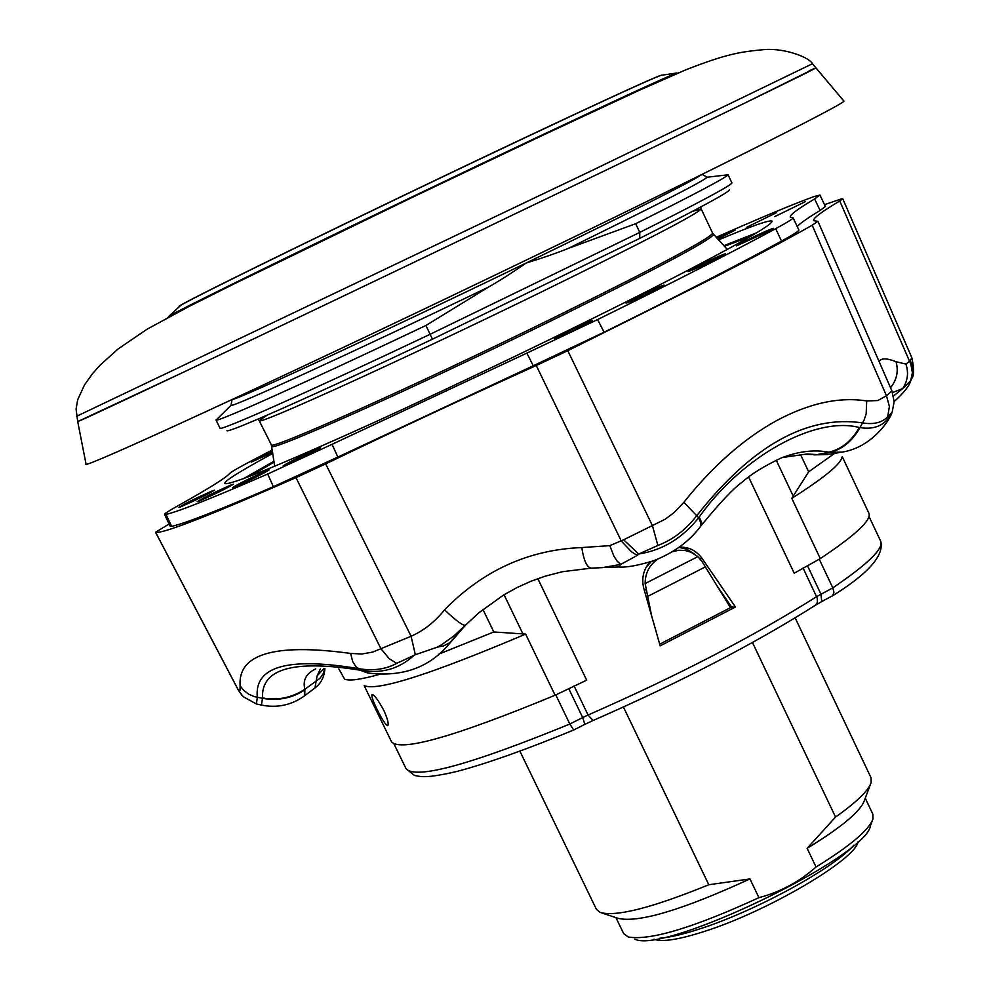 <?xml version="1.0" encoding="UTF-8"?>
<svg xmlns="http://www.w3.org/2000/svg" width="990" height="990" viewBox="0 0 990 990"><rect width="100%" height="100%" fill="white"/><g stroke="black" fill="none" stroke-linecap="round" stroke-linejoin="round"><path stroke-width="1.49" d="M809.214 70.736L815.933 67.877L812.58 69.733C795.057 78.94 649.861 149.267 472.465 234.308C277.027 328.036 99.842 412.112 81.254 420.119L77.703 421.579L86.019 463.939M843.727 100.893L843.789 100.968C850.633 101.029 696.317 178.46 493.305 275.925C271.173 382.722 79.584 470.77 86.031 464.025M76.663 416.27L590.634 171.159L812.443 63.731L815.933 67.877L743.205 103.839C622.537 162.558 328.519 303.534 182.766 372.537L77.703 421.579L76.082 409.043L77.715 399.688L84.521 384.863L92.565 373.601L100.064 365.186L118.07 348.975L147.04 329.225L188.595 306.702L234.284 283.796L411.877 197.579L543.807 134.776L639.082 90.387L686.058 69.721C727.774 53.485 740.557 51.814 765.134 49.5C786.27 48.225 809.845 57.816 812.443 63.731M528.153 142.176L538.35 137.202M574.732 120.236L582.293 116.511M265.493 268.438L257.87 272.002M615.941 917.631L623.638 933.558L628.18 936.973C650.022 940.809 693.606 927.704 758.922 897.658L749.962 878.934L708.803 884.738L623.452 707.058M752.474 642.522L835.548 817.047L807.135 848.331L816.045 866.993C850.026 846.029 868.997 830.016 872.97 818.953L872.846 814.151L865.26 798.175M807.135 848.331C841.413 827.331 860.496 811.404 864.369 800.563L870.457 784.352M835.548 817.047C856.758 802.024 868.626 790.503 871.151 782.484L871.027 777.744L795.168 617.884M821.886 601.499L832.701 595.658L833.927 592.255L832.813 587.862L819.225 559.152M377.066 709.372C382.128 719.594 385.704 725.039 387.783 725.682C388.897 723.814 387.548 718.666 383.749 710.238C378.267 700.215 374.368 694.943 372.03 694.411C371.312 696.081 372.995 701.056 377.066 709.372M842.23 456.613L868.874 513.167C871.732 519.973 855.533 535.12 820.289 558.595L794.215 573.222L748.638 477.044M364.184 685.649L391.557 741.857C400.863 752.016 455.375 736.486 555.093 695.24L586.674 680.179L537.83 578.63M717.701 586.81L731.585 607.056L735.459 607.031L660.182 645.851L643.76 588.308C641.334 578.457 643.389 569.683 649.91 561.974M679.239 547.148C688.681 546.765 696.304 550.539 702.133 558.484L735.459 607.031M678.942 547.359L686.812 549.202L694.275 553.967M841.859 457.603C840.238 464.595 823.544 478.182 791.802 498.354L820.289 558.595M725.559 175.069L728.046 174.785C726.685 177.284 695.896 193.595 635.667 223.715L568.297 248.416C556.046 253.329 542.013 258.192 526.197 263.006C512.449 272.572 499.851 280.615 488.392 287.149L425.923 325.487C305.502 382.672 216.501 422.582 216.092 420.069L217.874 418.312M219.99 428.15L220.003 428.163C218.629 431.9 308.137 392.139 430.155 334.274L639.775 232.403L635.667 223.715M729.42 189.808C729.506 191.973 699.608 208.147 639.738 238.367L639.775 232.403C701.106 201.552 731.82 185.056 731.907 182.903L728.034 174.685M425.923 325.487L432.444 339.186C313.001 395.79 225.497 434.449 226.945 430.551M639.738 238.367L432.444 339.186M800.502 454.521L808.669 471.809L791.802 498.354M834.632 453.358L808.669 471.809M555.093 695.24L525.628 634.095L493.812 631.966L438.954 654.081M379.653 674.326C360.521 679.647 348.827 681.207 344.557 679.029L338.865 668.993M493.812 631.966L482.947 609.469M525.628 634.095C433.125 673.336 379.653 690.636 365.186 685.996M853.85 845.225C833.382 868.502 755.073 911.208 700.029 928.818C683.174 934.312 669.747 937.456 659.761 938.223M858.243 841.351L858.095 841.735C855.496 859.654 767.151 911.592 704.509 931.392C679.053 939.584 662.335 942.232 654.39 939.337L653.994 939.213M659.711 644.181L730.484 607.662L701.935 561.367L697.839 556.64L691.119 552.284L685.043 550.465L678.732 550.254L672.383 551.727M657.83 559.09C649.428 564.906 645.195 573.062 645.134 583.556L651.606 615.743M651.234 561.553L645.926 567.703M677.804 550.366L674.227 550.576M555.774 694.893L569.832 724.037L573.705 730.001L584.843 724.371L582.677 717.54L588.072 715.015C678.15 675.44 754.343 635.988 816.639 596.648L832.813 587.862C867.809 564.09 883.785 548.571 880.729 541.32C884.33 555.514 868.168 573.742 832.256 595.992M816.045 866.993C799.314 881.818 780.281 892.04 758.922 897.658M634.8 939.139C663.795 954.83 867.945 856.375 870.495 825.499L872.289 820.722M601.92 913.015L618.354 918.423C638.934 922.965 682.803 909.798 749.962 878.934M519.936 751.249L596.401 909.315L600.027 912.396C615.867 917.087 652.125 907.867 708.803 884.738M730.484 607.662L731.585 607.056M586.464 114.555L578.89 118.28M305.663 248.688L315.934 243.849M262.004 269.973L269.627 266.421M272.485 451.217L251.274 462.095L272.671 452.442M746.423 227.415L776.618 212.627L746.423 227.415M212.281 490.879C196.713 497.76 185.588 503.254 178.893 507.375L180.935 506.744C196.515 499.863 207.665 494.357 214.397 490.223L212.281 490.879M285.665 465.04C302.173 457.776 313.842 452.009 320.649 447.765L318.137 448.544C301.628 455.808 289.996 461.563 283.227 465.795L285.665 465.04M234.642 487.006C250.878 479.853 262.412 474.161 269.255 469.904L266.916 470.634C250.705 477.786 239.196 483.467 232.39 487.699L234.642 487.006M717.738 239.073L735.545 229.915L716.871 238.144M774.712 216.637L805.427 201.601L774.712 216.637M231.215 484.877C215.325 491.894 203.99 497.5 197.208 501.683L199.337 501.027C215.251 494.01 226.611 488.404 233.43 484.197L231.215 484.877M562.741 333.989L554.4 338.741C558.335 337.664 568.285 333.16 584.261 325.227L592.503 320.525C588.567 321.601 578.643 326.094 562.741 333.989M766.173 232.415L773.376 228.319C769.23 229.507 759.355 233.987 743.725 241.733L736.449 245.879L766.173 232.415M717.973 258.031L725.484 253.749C721.363 254.913 711.414 259.417 695.611 267.263L688.013 271.594C692.109 270.431 702.096 265.914 717.973 258.031M634.12 298.621L626.15 303.163C630.185 302.037 640.184 297.52 656.147 289.587L664.018 285.095C659.971 286.221 650.009 290.726 634.12 298.621M819.93 195.055L825.4 206.465L820.128 210.474L814.621 198.953L819.93 195.055L813.929 196.589C792.198 204.559 759.59 218.147 716.129 237.328M793.101 217.825L798.868 230.002C799.128 230.917 793.349 234.618 781.518 241.115L775.702 228.665C787.52 222.243 793.324 218.617 793.089 217.775L790.268 217.045C789.673 214.991 797.791 208.964 814.621 198.953M604.098 332.207L533.251 365.793L526.878 353.108L597.589 319.572L604.098 332.207C678.657 295.379 737.798 265.023 781.518 241.115M267.696 474.024L332.046 444.324L337.875 457.058L273.364 486.709L267.696 474.024C212.677 497.995 178.769 511.459 165.986 514.429L171.641 526.346L170.181 526.333L164.588 514.503M272.3 449.98L253.638 459.707C239.085 467.354 231.017 472.007 229.445 473.666C225.992 477.811 208.68 488.602 177.507 506.026C168.696 510.939 164.389 513.748 164.55 514.454L165.986 514.429M337.875 457.058L533.251 365.793M526.878 353.108L332.046 444.324M797.198 226.487C800.291 223.208 807.939 217.874 820.128 210.474M171.641 526.346C184.573 523.611 218.481 510.394 273.364 486.709M169.08 523.995L155.554 532.286L238.244 689.993L239.295 690.834L240.013 690.302L240.112 685.872C237.81 653.883 274.638 643.067 350.621 653.425L361.907 654.006L372.772 652.051L411.098 636.261C423.868 630.581 435.018 621.769 444.547 609.828C455.994 620.668 462.961 625.804 465.424 625.222L453.952 635.852L441.701 644.7L437.407 647.138L415.33 654.712L411.098 636.261L415.33 654.712L396.743 663.35L389.379 658.833L380.927 648.71L295.973 477.65C209.88 515.505 163.115 533.734 155.64 532.348L155.554 532.286M824.534 204.658L841.141 198.99L842.75 198.755L839.755 200.97C821.613 211.798 812.877 218.357 813.508 220.659L817.926 221.302L812.196 225.213C787.83 239.06 754.38 256.917 711.86 278.784L567.79 350.695L536.258 365.52C469.211 395.839 399.007 428.633 325.673 463.877L295.973 477.65M597.589 319.572C672.433 282.707 731.808 252.401 775.702 228.665M637.251 555.415L620.73 564.411L617.228 561.281L613.887 556.132L609.815 545.639L623.613 539.785L638.711 554.016L637.251 555.415L631.434 551.752L621.312 541.047L536.258 365.52M605.682 567.431L618.379 566.998L620.73 564.411L602.588 567.616L591.525 568.136C587.07 567.79 583.828 560.934 581.811 547.569L609.815 545.639M892.213 411.889L894.156 401.693L891.916 390.926L886.483 395.765L812.196 225.213M910.689 380.717L902.657 388.587C907.706 381.063 908.808 372.896 905.937 364.072L910.255 360.719L911.419 363.33L912.891 371.535L910.689 380.717L912.396 372.624L910.837 364.196L839.755 200.97M890.505 387.709C896.841 379.875 898.673 371.213 896.024 361.709L905.937 364.072M893.549 395.975L902.657 388.587L892.559 392.547M478.999 612.699L465.424 625.222L447.455 645.938C428.002 667.965 401.779 677.036 368.775 673.126M437.407 647.138L443.668 645.876L449.695 642.733L466.29 624.356M396.743 663.35C385.729 669.376 372.884 671.121 358.232 668.584C287.83 656.84 254.183 666.431 257.313 697.356L256.422 703.977L261.447 705.078L262.536 697.975C260.952 668.733 293.535 659.476 360.273 670.218L361.053 670.366C381.373 673.918 398.958 668.98 413.783 655.541M350.621 653.425L352.712 661.592L355.893 666.629L361.053 670.366L368.726 673.126M360.273 670.218L367.327 672.878M262.536 697.975C277.93 700.623 292.038 697.715 304.858 689.25L304.833 695.624C291.889 705.016 277.559 708.197 261.818 705.152M315.785 668.844C306.182 673.41 302.544 680.217 304.858 689.25L319.906 678.373L323.111 673.856L324.831 668.683M240.112 685.872L243.775 690.451L248.651 694.151L254.331 696.626L262.56 698.321C278.004 701.068 292.149 698.222 304.982 689.77M891.99 412.347L887.671 416.852C881.855 422.705 873.527 424.735 862.674 422.916C807.221 414.723 751.992 445.55 696.997 515.382C685.959 529.724 672.915 539.748 657.88 545.465L638.711 554.016C662.459 550.292 682.444 538.201 698.655 517.758L699.237 516.99C742.735 455.561 815.673 415.961 859.37 427.519L859.976 427.618C875.21 430.007 885.877 424.92 891.99 412.347L892.2 411.927M623.613 539.785L665.132 519.255L674.202 512.486L683.904 502.289C712.528 466.216 743.329 439.053 776.309 420.775C809.053 403.202 839.198 396.606 866.72 400.975L866.176 413.894L864.097 420.107L859.976 427.618C852.279 441.206 842.23 449.46 829.793 452.343L828.84 452.183C814.287 449.423 798.472 451.329 781.395 457.9L781.395 457.9C764.218 466.018 751.163 474.086 742.228 482.118C733.553 488.268 719.99 502.611 701.539 525.158M892.077 412.199C891 417.792 873.18 447.27 842.144 452.096L829.793 452.343M859.37 427.519C851.524 441.07 841.351 449.299 828.84 452.183L817.319 454.571L830.845 454.014L838.988 452.616M699.237 516.99L701.848 522.943L700.623 526.346M683.904 502.289L698.655 517.758L700.957 523.314L700.264 526.804C688.891 541.79 673.287 553.113 653.437 560.786C637.783 565.575 626.225 567.654 618.75 566.998M910.255 360.719L911.815 357.65C914.228 368.985 914.166 375.977 911.641 378.638L910.862 380.457C909.476 385.704 903.907 392.733 894.156 401.556M457.85 633.922L453.098 639.354M305.18 695.364L314.944 687.976L317.072 675.91L323.866 668.72M317.072 675.91L320.376 668.931M783.238 457.293L806.924 454.026L817.319 454.571L804.684 454.373M782.459 457.491L806.924 454.026M256.422 703.964L243.317 696.774L238.442 690.253L155.64 532.348M444.547 609.828C483.058 570.401 528.821 549.648 581.811 547.569M657.88 545.465L652.472 525.74L567.79 350.695M887.671 416.852L889.391 406.543L886.483 395.765L877.808 400.529L866.72 400.975M879.046 361.437C881.224 357.972 886.879 358.058 896.024 361.709M250.26 476.116L274.094 462.107M724.457 246.337L750.309 236.523M756.583 232.823L723.863 245.681M273.97 461.241L243.441 478.677M718.505 239.902C752.338 225.732 770.208 219.495 772.126 221.191C772.299 225.126 734.246 246.659 657.942 285.776C576.081 327.517 460.325 383.254 370.743 424.017C277.905 465.981 229.197 485.805 224.631 483.504C224.507 480.942 240.57 470.931 272.819 453.432M179.425 306.591L180.7 305.403C190.439 298.547 381.212 205.536 526.519 137.028C603.912 100.547 648.685 79.992 660.862 75.351L662.582 75.104M526.185 137.066C376.745 207.467 180.502 303.385 180.7 305.403L168.919 316.305C178.435 309.684 380.964 211.105 535.12 138.303C617.104 99.594 664.315 77.826 676.739 73L660.862 75.351C653.103 77.876 608.219 98.443 526.185 137.066C615.768 94.867 661.035 74.238 661.988 75.191M678.435 72.716L677.705 73.21M713.456 234.444L713.543 234.531C710.09 240.434 655.491 269.428 549.735 321.527C412.582 388.773 267.473 453.494 271.743 446.205L271.73 446.082M692.53 211.328L701.205 208.952L712.664 233.244C708.988 239.184 654.427 268.129 548.955 320.055C412.149 387.115 267.325 451.786 271.285 444.72L274.713 466.265M700.722 206.997L701.205 208.952C697.17 214.137 642.324 242.587 536.667 294.302C399.626 361.14 255.111 426.702 259.541 420.564L266.83 415.293M701.687 174.587C691.589 181.603 633.093 211.068 526.197 263.006C385.506 331.217 235.744 400.579 232.452 399.403M702.133 558.484L699.806 558.607M574.076 685.934L588.072 715.015L593.109 720.497C680.576 682.122 754.665 643.723 815.352 605.274L817.406 602.427L817.22 598.146L803.063 567.975M488.392 287.149C352.811 352.378 230.373 408.425 231.017 405.368L231.66 404.489M706.142 177.161L707.231 177.21C703.259 181.207 656.939 204.942 568.297 248.416M776.21 460.152L793.262 496.2M504.046 594.743L522.98 634.008M705.437 566.862L647.534 596.5M646.024 589.941L644.243 589.99M568.693 688.495L582.677 717.54L569.832 724.037C470.337 764.763 415.763 779.662 406.073 768.735L394.045 744.022M807.395 565.525L820.945 594.161L821.75 601.561L815.352 605.274M697.839 556.64L645.134 583.556M179.858 306.182C164.736 311.058 367.401 211.91 526.136 137.078M168.461 317.196L167.632 317.456M325.673 463.877L411.098 636.261M815.933 67.877L843.789 100.968M880.729 541.32L869.01 516.458M712.664 233.244L727.316 249.418M258.316 418.956L271.285 444.72M232.044 399.589L231.017 405.368L216.092 420.069M728.046 174.785L707.231 177.21L702.096 174.388M216.018 420.007L220.003 428.163M677.148 550.452L674.116 550.638M592.985 720.547L584.904 724.346M573.705 730.001C526.519 749.442 487.81 763.203 457.615 771.284C424.623 778.982 420.688 776.432 414.55 775.492L406.073 768.735M252.017 390.295L252.549 391.409M682.333 184.128L682.852 185.241M324.881 668.683C324.275 676.888 321.107 683.211 315.377 687.654M827.504 454.596L813.867 454.856M238.244 689.993L241.857 695.252M479.197 612.538L503.774 594.903L517.164 587.491L531.024 581.229L545.255 576.155L562.394 571.725L591.055 568.161M842.75 198.755L911.815 357.65M817.926 221.302L891.916 390.926"/></g></svg>
